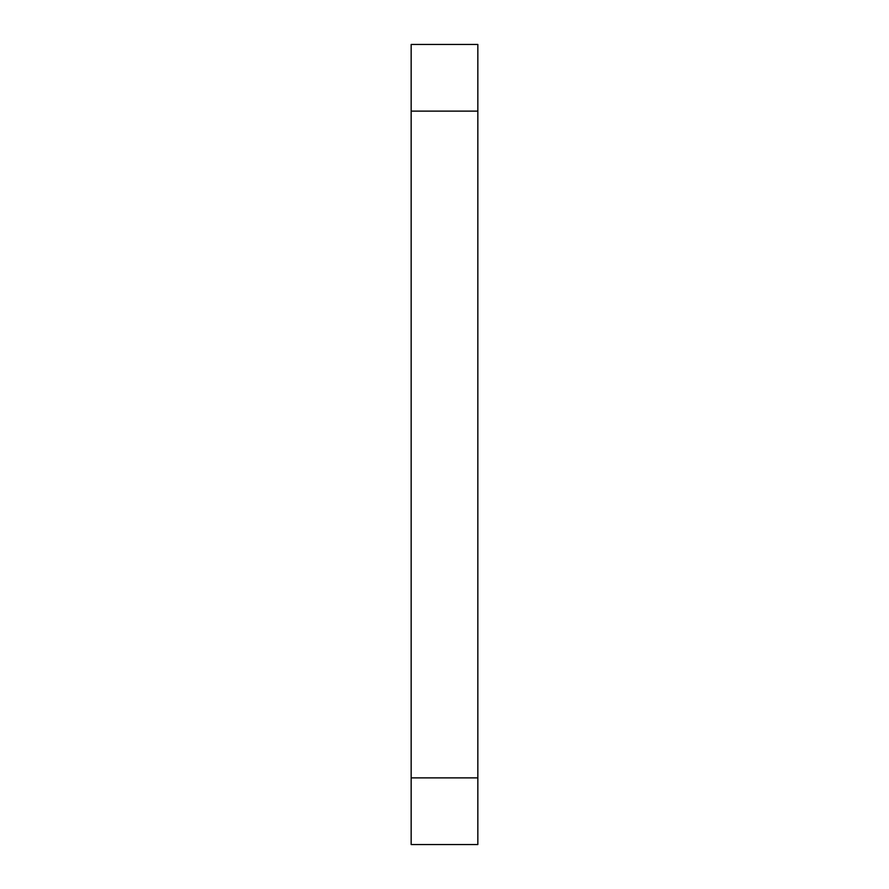 <?xml version="1.0" encoding="UTF-8"?>
<svg xmlns="http://www.w3.org/2000/svg" width="889" height="889" viewBox="0 0 889 889"><rect width="100%" height="100%" fill="white"/><g stroke="black" fill="none" stroke-linecap="round" stroke-linejoin="round"><path stroke-width="1.33" d="M477.838 111.125L477.838 44.45L411.163 44.45L411.163 844.55L477.838 844.55L477.838 111.125L411.163 111.125M477.838 777.875L411.163 777.875"/></g></svg>
